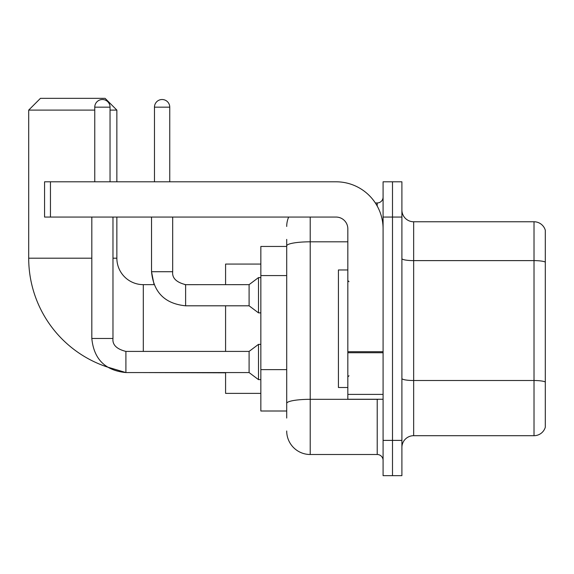 <?xml version="1.0" encoding="UTF-8"?>
<svg xmlns="http://www.w3.org/2000/svg" width="574" height="574" viewBox="0 0 574 574"><rect width="100%" height="100%" fill="white"/><g stroke="black" fill="none" stroke-linecap="round" stroke-linejoin="round"><path stroke-width="0.86" d="M286.706 268.532L286.706 239.394L286.706 246.447L260.847 246.447L260.847 411.006L286.706 411.006M286.706 418.059L286.706 239.394M383.088 440.394L383.088 475.659L392.494 475.659L392.494 440.394L392.494 475.659L401.9 475.659L401.9 440.394L392.494 440.394L392.494 217.065L392.494 440.394L383.088 440.394L383.088 217.065L392.494 217.065L392.494 181.8L392.494 217.065L401.9 217.065L401.9 440.394M401.9 217.065L401.9 181.8L383.088 181.8L383.088 217.065M310.211 217.065L310.211 454.5L377.211 454.5L377.211 399.253M375.339 202.959L377.211 202.959A5.876 5.876 0 0 0 383.088 197.083M286.706 407.483L286.706 376.673M383.088 460.377A5.876 5.876 0 0 0 377.211 454.5M286.706 226.465A23.505 23.505 0 0 1 288.672 217.065M310.211 454.5A23.505 23.505 0 0 1 286.706 430.988M401.9 447.447A11.753 11.753 0 0 1 413.653 435.695L534.014 435.695L534.014 221.765L413.653 221.765A11.753 11.753 0 0 1 401.9 210.012A11.753 11.753 0 0 0 413.653 221.765L413.653 435.695M545.3 230.224A11.753 11.753 0 0 0 534.014 221.765A11.753 11.753 0 0 1 545.3 230.224L545.3 427.228A11.753 11.753 0 0 1 534.014 435.695M401.9 258.573A11.753 2.038 0 0 0 413.653 260.618L534.014 260.618A11.753 2.038 180 0 1 545.3 262.088L545.3 381.983A11.753 2.038 180 0 0 534.014 380.512L413.653 380.512A11.753 2.038 0 0 1 401.9 378.467M125.907 351.432L125.907 372.569L107.173 366.965A114.606 114.606 0 0 1 28.7 258.2L28.7 110.1L40.453 98.341L105.099 98.341L116.859 110.1L110.043 110.1M143.306 351.41L143.306 284.647A26.447 26.447 0 0 1 116.859 258.2L116.859 217.065M94.76 110.1L28.7 110.1M116.859 181.8L116.859 110.1M225.582 305.806L225.582 351.41M225.582 372.569L225.582 393.377L260.847 393.377M260.847 264.076L225.582 264.076L225.582 284.647M94.76 181.8L94.76 107.159A7.641 7.641 0 0 1 102.402 99.517A7.641 7.641 0 0 1 110.043 107.159L110.043 181.8M91.818 338.481C93.863 359.166 105.229 370.524 125.907 372.569C105.229 370.524 93.863 359.166 91.818 338.481L112.978 338.481C112.267 344.752 116.579 349.064 125.907 351.41L249.094 351.41L249.094 372.569L125.907 372.569L107.173 366.965L125.907 372.569C105.229 370.524 93.863 359.166 91.818 338.481L91.818 217.065M249.094 351.41L258.494 344.364L258.494 379.622L260.847 379.622M112.978 338.481C112.267 344.752 116.579 349.064 125.907 351.41C116.579 349.064 112.267 344.752 112.978 338.481L112.978 217.065M154.471 181.8L154.471 107.159A7.641 7.641 0 0 1 162.112 99.517A7.641 7.641 0 0 1 169.753 107.159L169.753 181.8M185.617 284.668L249.094 284.647L249.094 305.806L185.617 305.806L185.617 284.647L184.885 284.647M249.094 284.647L258.494 277.594L258.494 312.859L260.847 312.859M383.088 399.253L347.83 399.253L347.83 351.719L383.088 351.719M383.088 228.818A47.018 47.018 0 0 0 336.077 181.8L50.447 181.8L50.447 217.065L336.077 217.065A11.753 11.753 0 0 1 347.83 228.818L347.83 351.719M50.447 217.065L44.571 217.065L44.571 181.8L50.447 181.8M347.83 269.959L338.423 269.959L338.423 387.5L347.83 387.5M286.706 275.585L260.847 275.585M286.706 369.62L260.847 369.62M379.256 399.253A5.876 1.019 0 0 1 377.211 399.317L310.211 399.317A23.505 4.083 180 0 0 286.706 403.4M286.706 245.894A23.505 4.083 180 0 1 310.211 241.812L347.83 241.812M377.211 206.052L377.211 202.959M28.7 258.2L91.818 258.2M112.978 258.2L116.859 258.2M225.582 372.806L143.306 372.569M94.76 107.159L110.043 107.159M151.529 217.065L151.529 271.717C153.574 292.403 164.939 303.761 185.617 305.806C164.939 303.761 153.574 292.403 151.529 271.717L154.076 284.647L151.529 271.717L172.666 271.717M154.471 107.159L169.753 107.159M383.088 352.745L347.83 352.745M347.83 394.395L383.088 394.395M154.076 284.647L143.306 284.647M249.094 372.569L258.494 379.622M258.494 344.364L260.847 344.364M172.688 271.717C171.978 277.988 176.29 282.3 185.617 284.647C176.29 282.3 171.978 277.988 172.688 271.717C171.978 277.988 176.29 282.3 185.617 284.647C176.29 282.3 171.978 277.988 172.688 271.717L172.688 217.065M249.094 305.806L258.494 312.859M258.494 277.594L260.847 277.594M349.006 281.712L347.83 280.535M349.006 375.748L347.83 376.917"/></g></svg>
